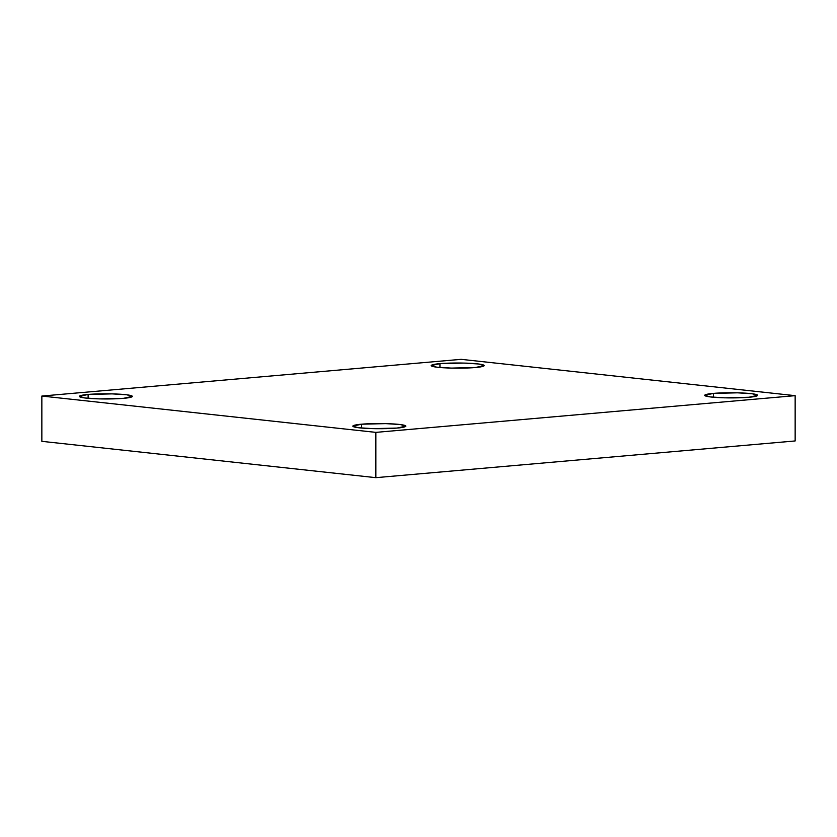 <?xml version="1.0" encoding="UTF-8"?>
<svg xmlns="http://www.w3.org/2000/svg" width="837" height="837" viewBox="0 0 837 837"><rect width="100%" height="100%" fill="white"/><g stroke="black" fill="none" stroke-linecap="round" stroke-linejoin="round"><path stroke-width="1.26" d="M475.406 367.506L484.225 365.581L478.691 364.001L464.012 363.07L439.948 363.656L439.948 367.506L439.948 363.656C445.022 363.07 464.043 362.452 477.435 363.854C490.283 365.309 481.892 367.087 475.406 367.506C470.342 368.092 451.31 368.719 437.918 367.317C425.07 365.863 433.461 364.085 439.948 363.656L431.139 365.581L436.663 367.161L451.342 368.102L475.406 367.506M123.562 398.318L132.382 396.393L126.858 394.802L112.168 393.871L88.115 394.457L88.115 398.318L88.115 394.457C93.179 393.882 112.2 393.254 125.592 394.656C138.44 396.11 130.049 397.889 123.562 398.318C118.498 398.904 99.467 399.521 86.085 398.119C73.227 396.665 81.618 394.886 88.115 394.457L79.295 396.393L84.819 397.973L99.509 398.904L123.562 398.318M397.052 428.063L405.861 426.138L400.337 424.547L385.658 423.616L361.594 424.202L361.594 428.063L361.594 424.202C366.658 423.627 385.69 422.999 399.082 424.401C411.93 425.855 403.539 427.634 397.052 428.063C391.978 428.649 372.957 429.266 359.565 427.864C346.717 426.41 355.108 424.631 361.594 424.202L352.775 426.138L358.309 427.717L372.988 428.649L397.052 428.063M748.885 397.251L757.705 395.326L752.181 393.746L737.491 392.815L713.438 393.4L713.438 397.251L713.438 393.4C718.502 392.815 737.533 392.197 750.915 393.599C763.773 395.043 755.382 396.822 748.885 397.251C743.821 397.837 724.8 398.464 711.408 397.052C698.56 395.608 706.951 393.829 713.438 393.4L704.618 395.326L710.142 396.905L724.832 397.847L748.885 397.251M795.15 395.66L375.855 432.373L375.855 477.665L795.15 440.953L795.15 395.66L795.15 440.953L375.855 477.665L375.855 432.373L41.85 396.047L41.85 441.34L375.855 477.665L41.85 441.34L41.85 396.047L461.145 359.335L795.15 395.66L461.145 359.335L41.85 396.047L375.855 432.373L795.15 395.66"/></g></svg>
